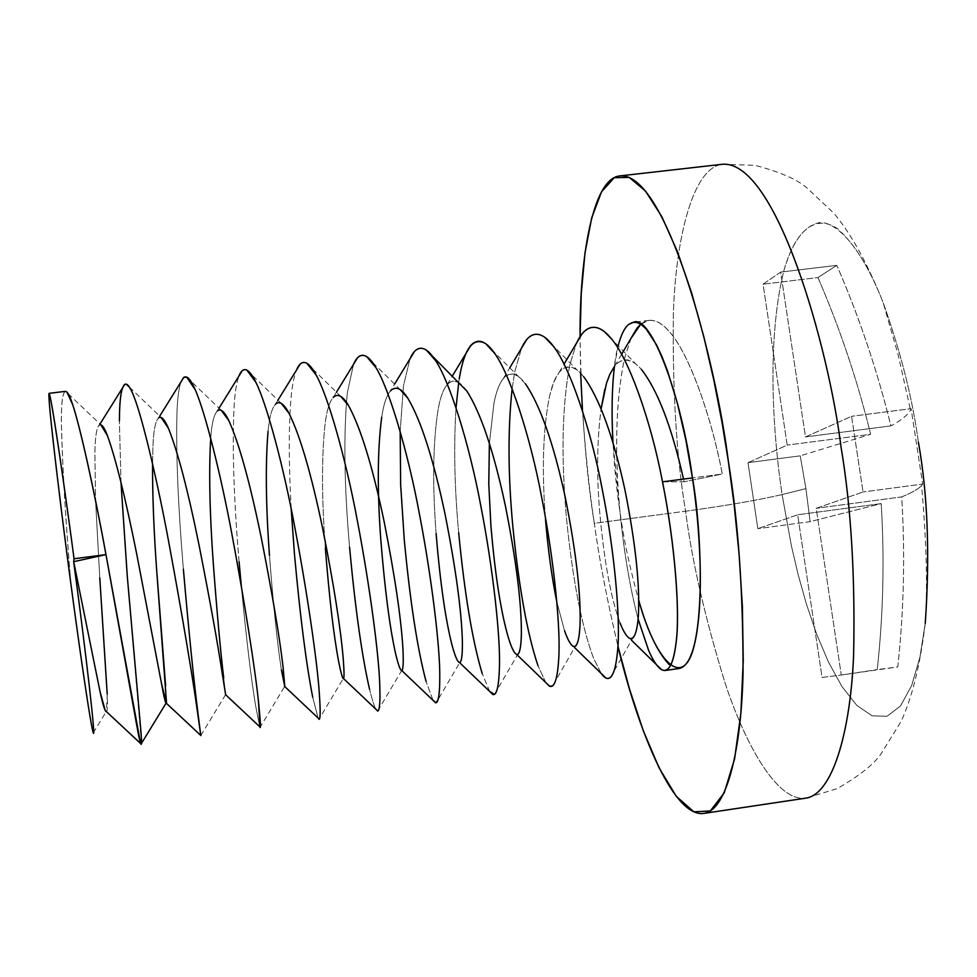 <?xml version="1.0" encoding="UTF-8"?>
<svg xmlns="http://www.w3.org/2000/svg" width="977" height="977" viewBox="0 0 977 977"><rect width="100%" height="100%" fill="white"/><g stroke="black" fill="none" stroke-linecap="round" stroke-linejoin="round"><path stroke-width="0.73" stroke-dasharray="4.88 3.66" d="M638.103 619.052C630.006 587.812 623.973 552.152 620.016 512.07C623.448 538.058 629.713 567.527 638.799 600.501C629.713 567.527 623.448 538.058 620.016 512.07L612.982 442.471M918.417 442.3C912.567 398.836 900.782 352.172 883.049 302.296C869.53 267.954 854.252 243.346 837.24 228.471C814.94 213.633 795.022 231.341 784.006 270.189C765.821 343.293 773.735 439.332 782.101 494.57C757.822 500.212 725.655 505.756 685.585 511.203C692.021 561.396 705.296 618.991 725.386 683.985C745.939 745.842 777.436 801.909 805.659 798.172C777.436 801.909 745.939 745.842 725.386 683.985C705.296 618.991 692.021 561.396 685.585 511.203L668.158 513.511L685.585 511.203C676.597 457.993 672.518 392.498 673.324 314.741C675.583 239.976 692.29 167.812 722.333 164.283C692.29 167.812 675.583 239.976 673.324 314.741C672.518 392.498 676.597 457.993 685.585 511.203C725.655 505.756 757.822 500.212 782.101 494.57C773.735 439.332 765.821 343.293 784.006 270.189C792.738 240.66 805.072 224.71 820.998 222.329C842.443 224.283 865.671 257.891 883.049 302.296C900.782 352.172 912.567 398.836 918.417 442.3C927.723 494.399 929.994 554.728 925.256 623.326L919.931 657.24L911.639 685.646L900.501 705.956L887.067 716.263L872.18 715.86L856.853 705.431L842.04 686.697L828.435 662.003L816.491 633.743L806.379 603.994L798.062 574.342L791.394 545.838L782.101 494.57L805.927 488.622L782.101 494.57L791.394 545.838L798.062 574.342L806.379 603.994L816.491 633.743L828.435 662.003L842.04 686.697L856.853 705.431L872.18 715.86L887.067 716.263L900.501 705.956L911.639 685.646L919.931 657.24L925.256 623.326C927.71 586.481 926.477 540.55 921.567 485.52L922.667 484.067L911.126 408.655L910.503 410.01C907.914 414.956 901.38 420.244 890.877 425.899C877.383 370.833 859.369 317.317 836.837 265.353L817.944 277.566C839.817 327.991 857.391 380.236 870.654 434.289L800.224 455.856L805.927 488.622L810.104 521.657L881.193 503.619C884.6 558.832 883.293 614.154 877.248 669.587L897.778 666.937C903.92 610.491 905.227 553.812 901.71 496.902C911.92 492.75 918.539 488.952 921.567 485.52M580.631 373.165L580.057 336.577C581.303 410.487 586.053 472.721 594.309 523.306C599.182 559.064 607.047 599.988 617.916 646.078C607.047 599.988 599.182 559.064 594.309 523.306L668.109 513.523L594.309 523.306C589.473 491.48 585.528 454.049 582.487 410.999M614.435 366.424L618.148 345.821C608.891 379.1 611.113 454.769 620.016 512.07L619.955 511.447C614.386 450.226 615.913 399.214 624.523 358.4L631.118 338.152M757.834 528.655L748.003 462.658L787.206 445.109L763.074 284.173L780.672 272.082L805.475 436.939L851.578 416.3L863.045 491.981L816.21 508.309L841.282 675.022L822.06 677.476L797.659 514.781L757.834 528.655L797.659 514.781L822.06 677.476L841.282 675.022L816.21 508.309L863.045 491.981L851.578 416.3L805.475 436.939L780.672 272.082L763.074 284.173L787.206 445.109L748.003 462.658L800.224 455.856L870.654 434.289L787.206 445.109L870.654 434.289C857.391 380.236 839.817 327.991 817.944 277.566L763.074 284.173L817.944 277.566L836.837 265.353L780.672 272.082L836.837 265.353C859.369 317.317 877.383 370.833 890.877 425.899L805.475 436.939L890.877 425.899C902.333 419.731 909.086 413.979 911.126 408.655L851.578 416.3L911.126 408.655L922.667 484.067L863.045 491.981L922.667 484.067C920.346 487.877 913.361 492.152 901.71 496.902L816.21 508.309L901.71 496.902C905.227 553.812 903.92 610.491 897.778 666.937L841.282 675.022L877.248 669.587C883.293 614.154 884.6 558.832 881.193 503.619L797.659 514.781L881.193 503.619L810.104 521.657L757.834 528.655L810.104 521.657L805.927 488.622L800.224 455.856L748.003 462.658L757.834 528.655M70.894 583.977C65.703 520.826 62.577 468.85 61.527 428.011C60.989 404.405 62.369 392.192 65.679 391.386L66.9 392.033M141.47 743.412L127.303 576.528M120.989 482.455L119.402 420.855L120.989 482.455M200.847 735.559L197.989 713.405C193.69 679.821 188.817 631.716 183.371 569.115C178.107 506.367 175.958 454.586 176.935 413.747C177.374 399.056 178.718 388.455 180.977 381.934C178.718 388.455 177.374 399.056 176.935 413.747C175.958 454.586 178.107 506.367 183.371 569.115M259.748 726.766L255.547 705.345C251.113 678.551 246.399 639.117 241.404 587.018C246.399 639.117 251.113 678.551 255.547 705.345L259.748 726.766M239.096 561.751C233.796 499.21 232.123 447.515 234.089 406.688C234.871 392.876 236.507 382.605 239.011 375.901C236.507 382.605 234.871 392.876 234.089 406.688C232.123 447.515 233.796 499.21 239.096 561.751M318.075 717.985L312.75 697.334L318.075 717.985M291.158 508.651C288.74 463.648 288.655 427.315 290.902 399.666C291.976 386.721 293.845 376.853 296.519 370.039C293.845 376.853 291.976 386.721 290.902 399.666C288.655 427.315 288.74 463.648 291.158 508.651M375.84 709.18C374.069 705.773 371.981 699.178 369.587 689.371C371.981 699.178 374.069 705.773 375.84 709.18M349.558 547.169C344.16 485.007 343.44 433.507 347.36 392.693L353.515 364.336L347.36 392.693C343.44 433.507 344.16 485.007 349.558 547.169C355.323 609.159 362.003 656.556 369.587 689.371M433.043 700.338L426.082 681.457L433.043 700.338M400.179 431.578L403.477 385.756L410.01 358.791L403.477 385.756L400.179 431.578M489.685 691.46L482.211 673.605L489.685 691.46M458.677 532.758C454.5 487.718 453.621 446.098 456.039 407.885C453.621 446.098 454.5 487.718 458.677 532.758C464.649 594.346 472.502 641.291 482.211 673.605M458.689 382.508L459.239 378.856L458.689 382.508M545.777 682.532L538.009 665.789L545.777 682.532M512.131 388.931L514.671 372.017L521.51 348.178L514.671 372.017L512.131 388.931M601.319 673.58L593.454 658.022C581.669 626.208 572.681 579.703 566.501 518.506C560.969 457.114 562.056 406.005 569.75 365.203L576.54 343.11L569.75 365.203C562.056 406.005 560.969 457.114 566.501 518.506C572.681 579.703 581.669 626.208 593.454 658.022L601.319 673.58M662.528 481.844L684.095 481.783L683.534 479.084L684.095 481.783L662.528 481.844M621.58 354.346L614.582 366.228C622.532 356.776 631.46 357.814 641.352 369.367L635.612 363.713C621.775 354.627 611.517 363.139 604.824 389.249M620.114 623.106C610.906 598.168 604.091 561.091 599.683 511.899C596.556 474.236 597.032 439.894 601.099 408.875C597.032 439.894 596.556 474.236 599.683 511.899C604.091 561.091 610.906 598.168 620.114 623.106C625.024 635.526 629.298 640.436 632.949 637.822L610.564 677.33M583.562 376.548L577.126 370.027C564.559 362.125 555.376 370.845 549.562 396.161C543.029 428.549 541.673 469.51 545.471 519.056C541.673 469.51 543.029 428.549 549.562 396.161L553.739 382.166L559.259 372.188C566.477 363.859 574.586 365.313 583.562 376.548M564.535 630.788L556.817 601.893L564.535 630.788C568.785 642.744 572.437 647.849 575.477 646.115L552.652 685.903M525.406 383.778L518.408 376.45C507.087 369.697 498.929 378.587 493.959 403.122L489.392 443.289L493.959 403.122C496.169 391.765 499.332 383.485 503.46 378.282C509.982 371.04 517.285 372.872 525.406 383.778M490.942 526.249C495.192 575.771 501.079 613.19 508.614 638.518M459.459 383.008C449.335 377.33 442.19 386.367 438.014 410.12C432.982 442.508 432.335 483.639 436.084 533.491C440.236 583.171 445.659 620.774 452.339 646.31C455.404 657.313 457.895 662.711 459.825 662.504L438.099 699.544M366.644 356.593L400.265 389.664C391.325 385.023 385.146 394.195 381.714 417.167C383.558 404.405 386.477 395.648 390.47 390.885L394.61 384.095M395.722 654.138C398.25 664.665 400.216 670.161 401.645 670.613L377.733 710.975M306.839 363.273L340.851 396.454C333.047 392.778 327.783 402.06 325.06 424.262C321.58 456.65 321.665 497.928 325.353 548.109C329.322 598.107 333.792 636.088 338.738 662.015C340.765 672.066 342.255 677.623 343.22 678.661L319.125 718.974M246.851 370.088L281.193 403.342C274.488 400.607 270.116 409.961 268.064 431.394C269.383 417.203 271.875 408.093 275.551 404.063L277.944 400.191M281.4 669.953C277.334 643.806 273.352 605.655 269.469 555.473C273.352 605.655 277.334 643.806 281.4 669.953L284.551 686.66L260.151 727.144M186.656 377.049L221.303 410.364C215.661 408.496 212.119 417.9 210.702 438.575C211.691 423.652 213.914 414.419 217.358 410.865L219.031 408.166M223.709 677.928L225.65 694.745L223.709 677.928C220.533 651.586 217.041 613.238 213.255 562.899C209.64 512.412 208.797 470.963 210.702 438.575M129.514 387.258L161.181 417.497C156.54 416.446 153.804 425.887 152.974 445.805L152.559 463.892L152.974 445.805C153.609 430.149 155.502 420.818 158.653 417.814L159.727 416.104M166.139 703.037L165.638 685.964M68.28 393.853L100.814 424.751C97.138 424.47 95.16 433.91 94.891 453.072L95.587 500.749L94.891 453.072C95.111 436.682 96.625 427.303 99.446 424.922L100.02 423.994M95.599 500.945L99.776 577.871L95.599 500.945M107.201 694.049L106.493 711.696C107.494 710.645 107.739 704.759 107.201 694.049L99.776 577.871M640.741 324.205L648.997 320.371C655.64 319.735 662.443 323.509 669.428 331.692C687.564 351.305 710.645 412.392 722.296 474.016L692.437 477.924L722.296 474.016L684.095 481.783L722.259 474.028C710.609 412.416 687.527 351.341 669.392 331.74C659.121 319.809 649.571 317.293 640.765 324.217M325.353 548.109C321.665 497.928 321.58 456.65 325.06 424.262C326.66 410.78 329.396 401.828 333.255 397.407L336.467 392.168M436.084 533.491C432.335 483.639 432.982 442.508 438.014 410.12C440.053 398.066 443.118 389.53 447.21 384.523C453.023 378.307 459.581 380.493 466.859 391.056M631.093 338.189L624.498 358.437C615.889 399.239 614.362 450.238 619.943 511.447C623.888 551.785 629.945 587.665 638.103 619.113M512.754 525.614C518.824 587.006 527.25 633.731 538.009 665.789M294.492 554.435C300.159 616.634 306.241 664.262 312.75 697.334M93.169 723.42C91.032 698.665 85.549 652.355 76.719 584.502M65.41 391.35C62.272 392.766 60.965 404.979 61.49 427.987C62.54 468.618 65.642 520.399 70.808 583.342M722.333 164.283L755.258 165.357C780.196 172.037 797.379 179.536 806.843 187.84L834.053 213.438C851.101 233.796 867.442 263.411 883.049 302.296L898.229 355.042L910.503 410.01M925.256 623.326C920.224 664.91 912.103 697.737 900.892 721.808L881.217 753.572C874.232 764.038 859.552 775.726 837.204 788.622L805.659 798.172M93.255 732.762L106.188 711.744M106.322 711.537L107.079 710.303M65.679 391.386L68.243 393.816M200.835 735.449L225.528 694.781M426.253 350.035L432.64 356.385M494.533 694.378L517.761 654.346M485.667 343.635L518.408 376.45M544.885 337.358L577.126 370.027M603.92 331.227L635.612 363.713M648.997 320.371L633.609 322.239M447.21 384.523L452.375 375.974M516.711 654.492L517.334 655.091M503.46 378.282L509.762 367.792M573.377 646.408L574.61 647.604M559.259 372.188L564.034 364.152M629.542 638.299L631.557 640.277"/><path stroke-width="1.47" d="M678.991 668.537C707.275 663.31 702.426 532.27 692.437 477.924L662.528 481.832C674.887 543.297 680.481 613.397 675.95 643.916C673.825 660.537 670.21 669.404 665.081 670.503C659.988 670.674 654.492 663.945 648.594 650.328L638.103 619.052M638.103 619.113L648.569 650.303C653.039 660.599 657.35 667.047 661.514 669.648C668.427 673.019 673.226 664.433 675.901 643.892C680.432 613.385 674.838 543.297 662.491 481.844L662.491 481.844C650.841 420.012 628.577 358.62 611.468 338.824C600.574 325.414 590.78 323.729 582.097 333.755L576.54 343.11C583.831 327.38 592.954 323.411 603.92 331.227L611.468 338.824C628.577 358.62 650.841 420.012 662.491 481.844L692.437 477.924C681.592 395.416 650.658 314.02 633.609 322.239L628.822 324.34C624.682 327.466 621.116 334.623 618.148 345.821C621.116 334.623 624.682 327.466 628.822 324.34L632.534 322.447L636.662 322.422L641.205 324.511L646.09 328.895L656.593 345.003L661.991 356.642L667.34 370.442L677.391 403.257L685.915 440.248L692.437 477.924C699.276 522.341 705.443 601.759 693.804 647.238C681.751 692.876 653.723 655.482 638.799 600.501C647.36 630.727 657.497 652.099 669.208 664.592M805.659 798.172C832.575 794.68 850.332 731.907 853.58 656.214C855.315 576.686 851.114 506.831 840.977 446.66C828.74 347.323 775.97 159.776 722.333 164.283C775.97 159.776 828.74 347.323 840.977 446.66C851.114 506.831 855.315 576.686 853.58 656.214C850.332 731.907 832.575 794.68 805.659 798.172L703.855 813.401C672.188 818.152 636.283 724.116 617.916 646.078L629.457 688.895L643.245 730.613L659.06 767.837L676.292 796.34L693.841 811.814L710.303 810.971L724.25 792.774L734.594 758.897L740.871 713.32L743.253 661.014L742.386 606.693L739.088 553.959L734.179 505.121L728.353 461.315C738.258 521.913 743.155 592.111 743.057 671.92C741.567 747.82 727.218 810.458 703.855 813.401M582.487 410.999L580.631 373.165M580.057 336.577C579.593 258.392 592.502 177.985 620.053 175.884C666.619 172.16 715.933 361.331 728.353 461.315L722.003 422.247L713.882 380.297L703.782 336.589L691.631 292.929L677.537 251.932L661.905 216.821L645.467 191.004L629.225 177.423L614.264 177.704L601.551 191.761L591.72 217.81L585.015 252.848L581.266 293.491L580.057 336.577M612.982 442.471C611.419 413.283 611.907 387.942 614.435 366.424M925.256 623.326C929.994 554.728 927.723 494.399 918.417 442.3M66.9 392.033L72.738 404.771C80.016 426.412 94.39 490.784 105.98 554.606L73.678 561.677L99.972 691.337L105.223 710.511L106.493 711.696C105.174 712.148 103 705.357 99.972 691.337L73.678 561.677L105.98 554.606L74.044 558.771L73.678 561.677C86.477 656.703 96.015 741.58 93.255 732.762C91.166 728.073 81.054 660.134 70.894 583.977C83.79 680.969 96.32 761.462 93.169 723.42M127.303 576.528L120.989 482.455L127.303 576.528L140.065 721.514C141.763 739.43 141.946 746.758 140.59 743.497L105.98 554.606L135.681 719.475C139.137 739.284 141.067 747.258 141.47 743.412L166.139 703.037M183.371 569.115C188.817 631.716 193.69 679.821 197.989 713.405L200.786 735.449L197.317 710.853C193.251 680.749 181.258 609.575 169.522 546.29C157.92 482.711 142.618 418.681 134.191 397.248C130.503 387.393 127.364 383.082 124.775 384.327C121.282 387.258 119.487 399.434 119.402 420.855C119.512 396.283 121.795 384.046 126.265 384.144C128.573 384.926 131.211 389.286 134.191 397.248C142.618 418.681 157.92 482.711 169.522 546.29C181.258 609.575 193.251 680.749 197.317 710.853L200.847 735.559M180.977 381.934L183.542 377.598L186.656 377.049L195.229 389.774C204.804 410.999 221.01 474.688 232.624 538.046C244.445 601.087 255.595 672.127 258.539 702.28C260.419 720.55 260.908 728.927 259.992 727.413L258.539 702.28C255.595 672.127 244.445 601.087 232.624 538.046C221.01 474.688 204.804 410.999 195.229 389.774C190.82 379.43 187.01 375.315 183.786 377.403L180.977 381.934M241.404 587.018L239.096 561.751L241.404 587.018M239.011 375.901C241.124 370.539 243.737 368.61 246.851 370.088L255.876 382.349C266.562 403.367 283.684 466.713 295.286 529.852C307.193 592.66 317.513 663.566 319.345 693.768C320.541 711.268 320.407 719.768 318.942 719.28L318.075 717.985L319.381 719.219C320.432 717.741 320.419 709.253 319.345 693.768C317.513 663.566 307.193 592.66 295.286 529.852C283.684 466.713 266.562 403.367 255.876 382.349C250.686 371.541 246.143 367.645 242.259 370.662L239.011 375.901M312.75 697.334C306.241 664.262 300.159 616.634 294.492 554.435L291.158 508.651L294.492 554.435M296.519 370.039C299.304 363.31 302.748 361.05 306.839 363.273L316.121 374.985C327.906 395.783 345.919 458.799 357.533 521.718C369.514 584.295 379.027 655.054 379.76 685.317C380.334 702.036 379.65 710.621 377.684 711.073L375.84 709.18L377.818 711.048C379.674 710.206 380.322 701.633 379.76 685.317C379.027 655.054 369.514 584.295 357.533 521.718C345.919 458.799 327.906 395.783 316.121 374.985C310.1 363.7 304.787 360.073 300.183 364.091L296.519 370.039M369.587 689.371C362.003 656.556 355.323 609.159 349.558 547.169M353.515 364.336C357.057 356.092 361.429 353.503 366.644 356.593L375.962 367.657C388.846 388.248 407.727 450.934 419.353 513.633C431.407 575.99 440.114 646.615 439.772 676.927C439.797 692.852 438.612 701.462 436.206 702.768L433.043 700.338L435.669 702.842C438.429 702.707 439.784 694.073 439.772 676.927C440.114 646.615 431.407 575.99 419.353 513.633C407.727 450.934 388.846 388.248 375.962 367.657C369.074 355.933 362.943 352.612 357.582 357.692L353.515 364.336M426.082 681.457C417.411 648.899 410.145 601.734 404.283 539.939L400.643 484.665L400.179 431.578L400.643 484.665L404.283 539.939C410.145 601.734 417.411 648.899 426.082 681.457M410.01 358.791C414.37 348.887 419.792 345.968 426.253 350.035L435.412 360.379C449.383 380.774 469.119 443.131 480.757 505.597C492.884 567.735 500.798 638.225 499.381 668.586C498.917 683.717 497.293 692.314 494.533 694.378L489.685 691.46L492.958 694.598C496.67 695.245 498.807 686.575 499.381 668.586C500.798 638.225 492.884 567.735 480.757 505.597C469.119 443.131 449.383 380.774 435.412 360.379C427.596 348.215 420.623 345.235 414.468 351.464L410.01 358.791M482.211 673.605C472.502 641.291 464.649 594.346 458.677 532.758M456.039 407.885L458.689 382.508L456.039 407.885M459.239 378.856C464.209 348.386 473.015 336.638 485.667 343.635L494.484 353.149C509.518 373.336 530.108 435.376 541.746 497.635C553.947 559.528 561.079 629.884 558.612 660.293C557.708 674.631 555.718 683.155 552.652 685.903L549.44 686.208L545.777 682.532L549.697 686.318C554.411 687.808 557.378 679.137 558.612 660.293C561.079 629.884 553.947 559.528 541.746 497.635C530.108 435.376 509.518 373.336 494.484 353.149C485.691 340.558 477.814 337.969 470.841 345.394C465.602 351.83 461.742 362.98 459.239 378.856M538.009 665.789C527.25 633.731 518.824 587.006 512.754 525.614C508.016 474.492 507.808 428.927 512.131 388.931C507.808 428.927 508.016 474.492 512.754 525.614M521.51 348.178C527.763 334.537 535.555 330.922 544.885 337.358L553.165 345.968C569.249 365.96 590.682 427.67 602.32 489.709C614.594 551.382 620.957 621.604 617.452 652.062C616.169 665.593 613.874 674.008 610.564 677.33C607.877 679.687 604.8 678.441 601.319 673.58L605.874 678.001C611.663 680.395 615.522 671.749 617.452 652.062C620.957 621.604 614.594 551.382 602.32 489.709C590.682 427.67 569.249 365.96 553.165 345.968C543.346 332.962 534.529 330.8 526.713 339.495L521.51 348.178M683.534 479.084C671.675 426.693 657.619 390.116 641.352 369.367C657.619 390.116 671.675 426.693 683.534 479.084M604.824 389.249L601.099 408.875L606.497 383.216L609.795 374.386L614.582 366.228M632.949 637.822C635.587 635.197 637.37 628.26 638.286 616.988C640.155 586.334 635.685 543.859 624.877 489.526C613.104 435.766 599.341 398.115 583.562 376.548C599.341 398.115 613.104 435.766 624.877 489.526C635.685 543.859 640.155 586.334 638.286 616.988C636.943 632.949 634.024 640.057 629.542 638.299C626.611 636.65 623.46 631.582 620.114 623.106M545.471 519.056C548.024 549.672 551.81 577.285 556.817 601.893C551.81 577.285 548.024 549.672 545.471 519.056M575.477 646.115C577.908 643.977 579.434 636.955 580.033 625.036C581.022 594.407 576.1 551.846 565.268 497.33C553.568 443.387 540.281 405.528 525.406 383.778C540.281 405.528 553.568 443.387 565.268 497.33C576.1 551.846 581.022 594.407 580.033 625.036C579.239 640.314 577.016 647.433 573.377 646.408C570.727 645.101 567.771 639.898 564.535 630.788M489.392 443.289L488.781 484.103L490.942 526.249L488.781 484.103L489.392 443.289M466.859 391.056C480.843 413.002 493.641 451.044 505.256 505.182C516.1 559.882 521.486 602.528 521.388 633.133C521.095 647.727 519.544 654.846 516.711 654.492C514.403 653.589 511.704 648.264 508.614 638.518C512.253 649.998 515.306 655.274 517.761 654.346C519.947 652.758 521.156 645.699 521.388 633.133C521.486 602.528 516.1 559.882 505.256 505.182C493.641 451.044 480.843 413.002 466.859 391.056L432.64 356.385M459.825 662.504C461.694 661.563 462.536 654.48 462.377 641.278C461.559 610.71 455.709 567.979 444.84 513.096C433.3 458.75 421.002 420.513 407.934 398.384L400.265 389.664M381.714 417.167C377.452 449.554 377.171 490.759 380.883 540.782C384.95 590.621 389.896 628.406 395.722 654.138C389.896 628.406 384.95 590.621 380.883 540.782C377.171 490.759 377.452 449.554 381.714 417.167M401.645 670.613C403.147 670.369 403.586 663.322 402.964 649.485C401.229 618.929 394.916 576.125 384.022 521.059C372.567 466.517 360.769 428.085 348.63 405.748L340.851 396.454M343.22 678.661C344.307 679.186 344.295 672.213 343.159 657.741C340.497 627.222 333.707 584.331 322.789 529.07C311.419 474.333 300.134 435.693 288.936 413.173L281.193 403.342M268.064 431.394C265.353 463.782 265.829 505.146 269.469 555.473C265.829 505.146 265.353 463.782 268.064 431.394M284.551 686.66L282.964 666.058C279.349 635.563 272.082 592.587 261.14 537.142C249.856 482.198 239.084 443.363 228.85 420.647L221.303 410.364M210.702 438.575C208.797 470.963 209.64 512.412 213.255 562.899C217.041 613.238 220.533 651.586 223.709 677.928M158.653 417.814C161.4 415.97 164.637 419.426 168.362 428.158C177.643 451.081 187.877 490.112 199.076 545.264C210.031 600.904 217.798 643.953 222.377 674.423L225.65 694.745L222.377 674.423C217.798 643.953 210.031 600.904 199.076 545.264C187.877 490.112 177.643 451.081 168.362 428.158L161.181 417.497M165.638 685.964L156.686 570.36C153.829 530.877 152.461 495.388 152.559 463.892C152.461 495.388 153.829 530.877 156.686 570.36L166.481 702.475M99.446 424.922C101.669 423.786 104.344 427.389 107.47 435.73C115.774 458.848 125.483 498.087 136.597 553.446L161.376 682.85L166.346 703.232C165.699 704.344 164.038 697.541 161.376 682.85L136.597 553.446C125.483 498.087 115.774 458.848 107.47 435.73L100.814 424.751M99.776 577.871L107.201 694.049M631.118 338.152L640.741 324.205M217.358 410.865C220.655 408.264 224.49 411.525 228.85 420.647C239.084 443.363 249.856 482.198 261.14 537.142C272.082 592.587 279.349 635.563 282.964 666.058L284.808 686.611L281.4 669.953M275.551 404.063C279.446 400.643 283.904 403.672 288.936 413.173C300.134 435.693 311.419 474.333 322.789 529.07C333.707 584.331 340.497 627.222 343.159 657.741C344.148 670.332 344.295 677.293 343.574 678.612C342.707 679.259 341.095 673.727 338.738 662.015C333.792 636.088 329.322 598.107 325.353 548.109M333.255 397.407C337.773 393.108 342.89 395.893 348.63 405.748C360.769 428.085 372.567 466.517 384.022 521.059C394.916 576.125 401.229 618.929 402.964 649.485C403.562 662.736 403.183 669.77 401.816 670.588C400.399 670.662 398.372 665.178 395.722 654.138M390.47 390.885C395.624 385.671 401.449 388.162 407.934 398.384C421.002 420.513 433.3 458.75 444.84 513.096C455.709 567.979 461.559 610.71 462.377 641.278C462.548 655.201 461.596 662.296 459.532 662.553C457.627 662.101 455.233 656.691 452.339 646.31C445.659 620.774 440.236 583.171 436.084 533.491M508.614 638.518C501.079 613.19 495.192 575.771 490.942 526.249M640.765 324.217L636.98 328.174L631.093 338.189M76.719 584.502L73.678 561.677L74.044 558.771C66.338 499.65 49.461 381.445 48.85 394.842C49.534 417.509 64.091 533.357 70.808 583.342L70.894 583.977M70.808 583.342C63.786 531.671 46.371 391.777 49.241 393.523C52.306 400.619 67.108 505.805 74.044 558.771L105.943 554.606C94.354 490.772 79.98 426.387 72.701 404.734C69.807 395.746 67.376 391.288 65.41 391.35L49.07 393.34M665.093 670.503L679.125 668.512M722.333 164.283L620.053 175.884M126.265 384.144L129.514 387.258M436.206 702.768L438.099 699.544M105.223 710.511L140.59 743.497M100.02 423.994L124.775 384.327M165.638 702.573L200.786 735.449M159.727 416.104L183.786 377.403M225.492 694.598L260.383 727.352M219.031 408.166L242.259 370.662M284.808 686.611L319.381 719.219M277.944 400.191L300.183 364.091M343.574 678.612L377.818 711.048M336.467 392.168L357.582 357.692M401.816 670.588L435.669 702.842M394.61 384.095L414.468 351.464M459.703 662.711L492.958 694.598M452.375 375.974L470.841 345.394M517.334 655.091L549.697 686.318M509.762 367.792L526.713 339.495M574.61 647.604L605.874 678.001M564.034 364.152L582.097 333.755M631.557 640.277L661.514 669.648M621.58 354.346L636.98 328.174"/></g></svg>
